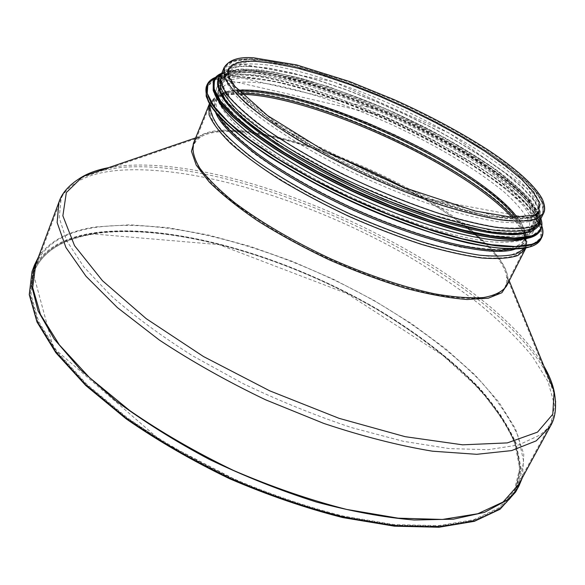 <?xml version="1.0" encoding="UTF-8"?>
<svg xmlns="http://www.w3.org/2000/svg" width="585" height="585" viewBox="0 0 585 585"><rect width="100%" height="100%" fill="white"/><g stroke="black" fill="none" stroke-linecap="round" stroke-linejoin="round"><path stroke-width="0.44" stroke-dasharray="2.92 2.19" d="M35.802 264.076C45.206 243.974 65.454 231.704 96.54 227.273C173.387 216.867 288.237 250.892 380.009 304.178C419.547 327.783 453.068 353.457 480.57 381.186C497.074 399.643 509.557 417.88 518.025 435.898L523.721 461.492L518.858 484.212M249.364 66.441L269.246 68.445L292.778 73.279L319 80.62L346.993 90.148L375.884 101.512L404.842 114.36L433.024 128.312L459.627 142.996L483.817 157.979L504.753 172.809L521.579 186.995L533.44 199.997L539.524 211.229L539.143 220.084L531.889 225.942C523.634 228.282 511.802 228.64 496.409 227.024C479.1 224.194 459.196 219.324 436.688 212.421C413.134 204.428 388.908 194.937 364.002 183.953C326.978 166.732 292.931 147.61 266.614 129.424C250.636 117.614 238.336 106.872 229.715 97.198C223.338 88.357 220.706 81.11 221.832 75.472C224.881 68.986 234.058 65.973 249.364 66.441M38.42 257.049C49.44 240.874 68.628 230.826 95.977 226.9L129.914 224.779L167.785 227.623L208.231 234.965L250.073 246.351L292.244 261.32L333.801 279.454L373.808 300.332L411.335 323.52L445.39 348.55L474.896 374.875L498.676 401.844L515.422 428.651L523.787 454.304L522.434 477.623M555.355 410.546L551.509 422.268L550.324 424.279L545.863 429.953L540.021 435.035L518.741 444.914L488.329 449.682L449.353 448.607L403.08 441.244L351.497 427.584C315.256 415.489 279.147 400.849 243.177 383.665L192.421 355.717C161.058 335.856 133.914 315.849 110.974 295.696L83.75 266.818L66.536 240.479L59.217 217.605L61.132 198.79C64.467 190.227 70.705 183.405 79.86 178.33L85.337 175.595M98.529 171.091L120.378 167.471C249.671 156.407 494.786 273.619 547.874 375.862M553.132 388.784L555.589 401.039M333.742 155.654C288.91 138.842 251.872 130.799 222.622 131.53C213.101 132.042 205.715 133.906 200.458 137.139L196.443 140.488L193.876 144.605C192.355 150.711 193.898 158.118 198.505 166.827L209.832 181.357C229.759 202.256 265.29 226.987 308.061 248.925C351.344 270.475 397.88 287.125 434.911 294.643C452.541 297.655 467.612 298.877 480.117 298.299L494.756 295.154C499.948 293.056 503.466 290.182 505.308 286.54L506.734 281.897L506.632 276.668C502.99 253.239 459.393 217.284 405.215 188.224M220.991 75.158C224.062 68.62 233.305 65.593 248.72 66.068L268.712 68.094L292.376 72.957L318.73 80.342L346.861 89.922L375.892 101.344L404.981 114.251L433.295 128.276L460.022 143.025L484.336 158.082L505.374 172.984L522.281 187.244L534.2 200.311L540.321 211.602L539.94 220.508M529.498 221.532C534.412 220.15 537.615 217.986 539.099 215.031L538.785 204.574C534.171 195.924 525.637 186.147 513.184 175.244C485.572 152.912 443.722 128.444 398.758 107.691C353.596 87.377 307.666 71.838 272.705 65.652C256.303 63.407 243.331 63.377 233.773 65.571L225.671 72.196L225.737 80.386C228.596 87.128 234.607 95.055 243.784 104.174C264.683 123.223 301.092 146.711 344.375 168.414C377.939 184.684 410.633 198.023 442.457 208.421C462.457 214.432 480.285 218.775 495.941 221.437C510.047 223.112 521.228 223.141 529.498 221.532M519.831 240.603C524.818 239.046 528.101 236.698 529.681 233.561L529.644 222.6C525.235 213.642 516.899 203.595 504.643 192.465C477.433 169.708 435.905 145.058 391.153 124.378C346.188 104.167 300.332 89 265.305 83.392C248.866 81.447 235.821 81.746 226.161 84.298L217.869 91.465L217.752 100.064C220.465 107.07 226.329 115.245 235.345 124.583C255.908 144.049 291.952 167.778 334.934 189.467C368.279 205.701 400.827 218.87 432.571 228.991C452.534 234.804 470.362 238.914 486.047 241.327C500.204 242.738 511.466 242.497 519.831 240.603M523.034 238.994L523.29 238.921C528.277 237.364 531.553 235.016 533.132 231.894L533.059 220.845L524.153 206.688C514.295 196.048 501.169 184.801 484.768 172.933C457.828 154.74 427.065 137.592 392.462 121.497C357.618 105.951 324.492 93.973 293.085 85.578C273.37 80.986 256.274 78.463 241.78 78.002L225.247 80.569L216.859 87.757C215.514 91.055 215.938 95.15 218.125 100.042M525.301 234.951C530.273 233.437 533.535 231.133 535.092 228.04L534.961 217.101L525.988 203.032C516.087 192.45 502.924 181.248 486.486 169.416C459.488 151.274 428.673 134.141 394.041 118.031C359.168 102.463 326.02 90.448 294.621 81.98C274.906 77.337 257.81 74.748 243.331 74.215L226.826 76.679L218.483 83.757C217.327 88.986 219.287 95.56 224.362 103.472C231.287 112.093 241.342 121.673 254.512 132.217C276.866 148.853 304.646 165.613 337.837 182.505C371.76 198.98 404.827 212.392 437.039 222.739C457.294 228.691 475.349 232.925 491.224 235.448C505.528 236.954 516.884 236.786 525.301 234.951M527.831 232.406C531.962 230.907 534.727 228.786 536.116 226.037L535.948 215.148L526.946 201.13C517.023 190.578 503.831 179.398 487.378 167.588C460.351 149.46 429.514 132.342 394.868 116.232C359.972 100.649 326.818 88.613 295.418 80.101C275.703 75.428 258.607 72.811 244.135 72.247L227.653 74.653L219.324 81.666C218.161 84.518 218.373 87.999 219.953 92.101M527.078 231.455C532.028 229.971 535.282 227.704 536.825 224.647L536.635 213.796L527.611 199.814C517.674 189.284 504.467 178.118 487.992 166.315C460.951 148.21 430.099 131.099 395.438 114.982C360.528 99.399 327.373 87.34 295.966 78.807C276.252 74.112 259.162 71.472 244.698 70.88L228.223 73.242L219.909 80.225C218.783 85.403 220.764 91.925 225.861 99.794C232.815 108.371 242.899 117.907 256.106 128.415C278.511 145.007 306.335 161.752 339.571 178.637C373.537 195.127 406.626 208.567 438.86 218.965C459.115 224.954 477.177 229.232 493.038 231.799C507.334 233.356 518.683 233.239 527.078 231.455M537.198 223.828L537.608 223.104L537.396 212.296L528.35 198.344C518.39 187.836 505.169 176.692 488.68 164.904C461.616 146.82 430.743 129.716 396.067 113.592C361.15 97.995 327.988 85.922 296.58 77.359C276.866 72.65 259.784 69.981 245.32 69.366L228.852 71.684L220.56 78.617L220.282 79.399M533.147 219.485C538.061 218.117 541.257 215.967 542.741 213.02L542.375 202.49L533.154 188.787C523.085 178.425 509.762 167.398 493.17 155.705C465.952 137.746 434.962 120.685 400.198 104.532C365.201 88.891 331.995 76.693 300.58 67.94C280.873 63.085 263.806 60.262 249.378 59.465L232.984 61.498L224.801 68.131C223.748 73.132 225.817 79.487 231.009 87.194C238.058 95.611 248.245 105.015 261.561 115.413C284.142 131.844 312.119 148.51 345.508 165.401C379.606 181.92 412.798 195.463 445.075 206.037C465.353 212.158 483.415 216.582 499.261 219.309C513.52 221.028 524.818 221.093 533.147 219.485M108.474 167.69L123.011 165.723C248.333 155.325 484.095 266.219 543.918 366.137M550.419 426.151L554.653 405.566L548.108 381.808L532.255 356.185C517.674 338.569 499.817 321.033 478.669 303.571C456.088 286.401 431.554 269.999 405.061 254.38C311.235 201.181 195.105 164.495 118.55 170.359C87.077 172.977 67.202 183.573 58.917 202.161M507.773 283.637L507.831 277.385C499.605 223.39 302.928 124.993 221.561 131.04C211.924 131.552 204.443 133.438 199.127 136.7L194.447 140.846M34.932 266.402L32.892 271.864C42.04 250.855 62.485 237.993 94.229 233.276C171.434 222.358 286.76 256.435 378.517 310.108C418.034 333.896 451.43 359.775 478.691 387.753C494.99 406.37 507.217 424.761 515.363 442.918L520.467 468.695L514.88 491.524L499.627 508.402L474.238 520.365L438.889 526.266L394.546 525.176L343.066 516.584C305.992 507.158 268.332 494.23 230.088 477.806L175.485 449.675L126.696 417.983L86.441 384.762L56.526 352.009L37.791 321.465L30.164 294.452L32.892 271.864C42.04 250.855 62.485 237.985 94.229 233.276C171.427 222.351 286.76 256.427 378.517 310.108C418.041 333.896 451.437 359.775 478.698 387.753C495.005 406.378 507.232 424.768 515.378 442.925L520.482 468.702L514.895 491.532L499.641 508.409L474.245 520.379L438.896 526.273L394.553 525.184L343.073 516.599C305.992 507.173 268.325 494.245 230.08 477.813C192.589 459.73 158.125 439.781 126.682 417.983L86.426 384.762L56.511 352.009L37.776 321.465L30.142 294.452L32.87 271.864C42.025 250.848 62.471 237.978 94.222 233.269C171.427 222.366 286.76 256.435 378.517 310.116C404.396 325.933 428.227 342.708 450.019 360.448C470.34 378.575 487.32 396.952 500.957 415.577L515.363 442.933L520.467 468.702L514.88 491.524L517.666 486.398M195.639 137.899L199.127 136.7C195.719 139.318 193.832 141.519 193.452 143.31C197.079 135.369 206.724 131.003 222.38 130.214C265.751 128.32 342.393 153.138 405.741 187.2C468.951 221.137 516.672 264.032 506.573 286.006C507.67 284.544 508.094 281.67 507.831 277.385L509.221 280.807M209.035 104.737C212.355 97.585 221.773 93.973 237.291 93.892C280.288 93.951 357.216 119.91 421.354 153.818C485.345 187.609 534.471 229.042 525.454 248.932M210.073 104.693L213.861 98.529C218.775 94.441 227.031 92.379 238.651 92.335C320.668 90.148 526.61 193.971 526.968 241.217L524.811 248.12M215.551 112.305C212.911 105.417 213.708 100.137 217.927 96.481C222.68 92.496 230.753 90.492 242.131 90.478C322.518 88.489 525.754 190.893 525.856 236.808C525.864 242.395 522.398 246.453 515.465 248.983M218.417 115.654C214.856 109.241 213.92 103.991 215.609 99.889C218.768 93.088 227.836 89.695 242.812 89.695L262.351 91.165L285.429 95.465L311.132 102.316L338.547 111.391L366.81 122.36L395.094 134.879L422.597 148.575L448.505 163.069L472 177.942L492.27 192.75L508.475 207.002L519.787 220.143L525.454 231.609L524.803 240.793C522.814 244.757 518.23 247.499 511.056 249.02M254.65 60.928L274.087 63.019L297.129 67.86L322.847 75.158L350.342 84.576L378.736 95.779L407.218 108.415L434.962 122.119L461.155 136.502L484.987 151.157L505.623 165.628L522.222 179.441L533.944 192.055L540.006 202.907L539.728 211.419C536.328 215.77 529.323 218.373 518.698 219.221C506.01 218.944 490.164 216.64 471.144 212.311C440.754 204.392 404.674 191.397 368.06 175.047C331.702 158.14 298.226 139.435 272.31 121.695C256.566 110.185 244.428 99.728 235.894 90.339C229.569 81.768 226.936 74.77 227.982 69.352C230.899 63.173 239.791 60.365 254.65 60.928M252.201 59.531L272.062 61.688L295.579 66.653L321.808 74.105L349.823 83.721L378.744 95.143L407.745 108.02L435.993 121.972L462.662 136.627L486.939 151.552L507.963 166.301L524.884 180.385L536.84 193.255L543.026 204.333L542.741 213.02L535.56 218.71C527.348 220.925 515.56 221.174 500.182 219.441C482.896 216.501 462.984 211.543 440.461 204.553C416.886 196.487 392.615 186.944 367.658 175.924C330.554 158.674 296.398 139.588 269.963 121.49C253.912 109.746 241.546 99.084 232.859 89.512C226.417 80.781 223.726 73.651 224.801 68.131C227.792 61.791 236.925 58.924 252.201 59.531M32.014 271.645C41.213 250.534 61.761 237.612 93.659 232.888C171.164 221.978 286.818 256.171 378.839 310.013C418.472 333.874 451.971 359.833 479.32 387.899C495.671 406.582 507.941 425.032 516.109 443.254L521.235 469.119L515.619 492.036M94.792 233.649C171.697 222.731 286.701 256.691 378.195 310.204C417.602 333.918 450.896 359.724 478.077 387.606C494.325 406.166 506.515 424.498 514.632 442.589L519.721 468.278L514.156 491.02L498.954 507.846L473.638 519.772L438.406 525.652L394.21 524.562L342.898 515.999C305.94 506.603 268.405 493.718 230.293 477.345C192.933 459.32 158.586 439.445 127.252 417.727L87.121 384.616L57.308 351.973L38.625 321.523L31.02 294.599L33.747 272.083C42.851 251.17 63.202 238.358 94.792 233.649M511.692 217.218C523.765 230.249 528.087 240.684 524.672 248.508L517.096 255.06C508.657 257.875 496.694 258.694 481.214 257.524C463.854 255.126 443.956 250.636 421.514 244.069C398.063 236.362 373.99 227.082 349.296 216.223C312.617 199.134 279.001 179.887 253.13 161.343C237.444 149.263 225.43 138.184 217.072 128.115C210.951 118.843 208.552 111.157 209.869 105.051C213.167 97.944 222.519 94.353 237.927 94.265L242 94.309M513.381 217.32C521.71 226.644 525.952 234.665 526.12 241.378L522.142 250.27L510.003 255.462L489.725 256.347C472.358 254.694 451.781 250.57 427.993 243.974C402.882 236.011 376.93 226.154 350.123 214.402L311.52 195.295C287.191 181.745 266.014 168.319 247.981 155.032L226.878 136.561L214.242 120.678L210.205 108.108L214.307 99.274C219.192 95.209 227.404 93.154 238.943 93.095L240.815 93.103M515.846 217.423C521.871 224.925 524.92 231.441 525.001 236.969L521.067 245.583L509.111 250.563L489.177 251.309L461.887 247.462C430.238 240.574 391.533 227.397 352.177 209.898C313.15 191.683 277.817 171.112 251.85 151.742L231.046 133.673L218.534 118.141L214.446 105.848L218.366 97.227C222.592 93.659 229.51 91.684 239.126 91.311M517.294 217.452C524.489 226.856 526.734 234.497 524.021 240.376C520.409 245.166 513.242 248.223 502.522 249.546C489.777 249.736 473.938 247.886 455.006 243.982C424.798 236.676 389.098 224.165 353.011 208.077C317.187 191.39 284.325 172.663 258.994 154.659C243.631 142.93 231.835 132.188 223.624 122.44C217.583 113.483 215.192 106.068 216.443 100.203C219.097 94.302 226.336 90.975 238.146 90.236M537.418 213.137L528.752 217.518C519.919 218.98 507.955 218.658 492.87 216.56C460.38 210.841 414.472 195.646 368.177 174.82C322.086 153.548 280.5 128.868 254.863 108.093C243.375 98.09 235.28 89.271 230.585 81.644L228.208 72.233M223.96 67.809C226.973 61.425 236.172 58.544 251.55 59.165L271.528 61.345L295.176 66.339L321.531 73.834L349.684 83.494L378.751 94.975L407.884 107.911L436.264 121.936L463.064 136.656L487.451 151.654L508.577 166.484L525.586 180.633L537.608 193.569L543.823 204.706L543.531 213.445M531.121 218.329L541.066 203.719L521.059 177.906L478.501 146.725C441.858 125.029 402.348 105.461 359.987 88.013L300.946 68.577L253.875 60.489L228.413 66.595L233.261 87.984L272.332 122.163L339.848 161.826L419.079 196.385L488.395 216.53L531.121 218.329M529.542 246.958L541.059 237.685L538.405 223.199L523.97 204.845C509.264 191.258 490.661 177.211 468.161 162.718C444.125 148.356 418.45 134.755 391.138 121.921C349.808 103.574 308.544 89.256 273.129 81.3L242.022 76.854L219.134 78.273L207.002 86.075L207.85 100.349M540.854 239.206L541.249 238.329M541.79 236.611L539.421 224.113C533.381 214.19 523.429 203.266 509.564 191.346C479.195 167.098 434.874 141.394 387.738 119.984C351.592 104.13 317.341 91.991 284.99 83.582C264.661 79.004 247.024 76.547 232.07 76.218L214.987 79.092L206.278 86.734M541.725 237.495L541.666 225.715L532.196 210.644C521.725 199.339 507.802 187.405 490.435 174.835C461.938 155.588 429.434 137.475 392.923 120.488C344.828 98.865 295.747 82.565 258.095 76.438C240.398 74.295 226.344 74.566 215.923 77.264L206.995 84.949M541.827 226.168C523.407 167.807 271.608 53.052 215.477 77.439M529.805 237.685L540.416 229.181L537.9 215.36L523.882 197.723C509.579 184.597 491.451 170.995 469.492 156.904C446.033 142.923 420.959 129.643 394.268 117.073C367.263 105.19 340.799 94.997 314.869 86.485C289.853 79.187 267.725 74.456 248.479 72.306L226.059 73.352L214.081 80.576L214.673 94.068M540.299 230.446L540.16 219.119L530.858 204.56C520.606 193.62 506.983 182.045 489.989 169.826C462.106 151.098 430.311 133.431 394.597 116.817C347.556 95.669 299.6 79.655 262.906 73.534C245.678 71.363 232.004 71.546 221.89 74.076L213.247 81.403M540.789 229.495L540.628 218.198L531.312 203.66C521.045 192.736 507.414 181.167 490.413 168.963C462.516 150.243 430.706 132.576 394.985 115.962C347.936 94.814 299.981 78.778 263.287 72.62C246.058 70.434 232.391 70.602 222.278 73.118L213.649 80.408M540.84 218.731C522.975 162.637 275.791 49.988 221.737 73.308M528.16 232.084L538.163 224.75L537.096 212.764L526.061 197.32L506.559 179.624C482.23 160.912 449.989 141.468 414.195 123.596C377.186 105.87 341.187 91.765 306.218 81.293C284.178 75.406 264.866 71.794 248.289 70.441L229.144 72.087L219.097 78.99M539.597 221.123L529.147 198.476L495.363 169.233L445.587 138.192L387.255 109.402L327.637 86.295L274.204 72.028L235.097 69.447L218.746 80.628L232.048 105.666L276.698 141.204L345.486 179.807L422.348 211.931L488.219 229.788L528.972 230.49M35.349 265.232L32.87 271.864L53.315 347.717L161.606 441.404L242.424 483.29C290.489 503.436 336.002 516.767 378.97 523.304C452.066 533.491 500.255 518.807 514.895 491.532L518.281 485.316M209.496 103.721L213.861 98.529L217.927 96.481L215.609 99.889L227.982 69.352C226.936 70.141 227.258 73.242 228.954 78.661L239.653 93.227L275.25 122.206L346.759 163.369L434.64 200.092L498.208 216.633L530.295 217.254C534.631 215.858 537.242 214.644 538.134 213.62L539.728 211.419L524.803 240.793L525.856 236.808L526.968 241.217L525.922 247.923M537.608 223.104L542.741 213.02C544.503 210.366 544.087 205.796 541.505 199.324C533.286 184.421 511.239 166.008 485.374 149.16C457.353 131.332 425.99 114.689 391.292 99.238L347.841 81.732L295.593 65.491L253.722 58.661C233.166 58.332 226.951 62.792 224.801 68.131L221.832 75.472M542.741 213.02L539.143 220.084M551.509 422.268L514.156 491.02C523.853 470.428 519.882 446.399 502.237 418.926L485.067 396.016L474.691 384.586L442.867 355.402L346.942 293.538L219.017 244.632L94.273 234.037C62.741 238.855 42.566 251.535 33.747 272.083L61.132 198.79M200.458 137.139L79.86 178.33M506.632 276.668L554.66 394.707M228.793 69.754L216.443 100.203L218.366 97.227L214.307 99.274L209.869 105.051L193.876 144.605M538.895 211.075L524.021 240.376L525.001 236.969L526.12 241.378L524.672 248.508L505.308 286.54M530.332 218.103C538.295 214.834 538.412 212.406 538.902 211.148L539.114 207.807L527.239 188.407L449.404 133.19L333.392 81.673L242.102 64.043L227.77 71.845C227.126 72.057 227.587 75.085 229.152 80.92L282.796 129.131L424.9 198.432L530.332 218.103M529.681 233.561L539.099 215.031M217.869 91.465L225.671 72.196M541.849 225.978C534.836 209.51 514.339 190.103 480.38 167.756L434.355 140.649L400.454 123.698L383.021 115.793L215.602 77.3M533.132 231.894L535.092 228.04M216.859 87.757L218.483 83.757M540.884 218.644C534.061 202.746 513.908 183.851 480.424 161.972C461.667 149.884 441.046 138.206 418.553 126.923L384.477 111.004L221.773 73.22M536.116 226.037L536.825 224.647M219.324 81.666L219.909 80.225M540.262 219.872L539.604 215.353L532.401 202.315C522.997 191.646 511.392 181.145 497.594 170.82C476.007 155.508 450.918 140.539 422.326 125.914L393.478 112.159C366.093 100.006 335.022 88.627 300.259 78.01L261.897 70.032L239.828 68.898L224.969 72.087L221.262 74.492M220.56 78.617L224.801 68.131"/><path stroke-width="0.88" d="M518.858 484.212L503.115 501.988L477.799 513.747L442.494 519.443L398.151 518.171L346.627 509.418C309.502 499.89 271.776 486.895 233.452 470.42C195.873 452.3 161.314 432.359 129.768 410.59L89.359 377.442L59.312 344.821L40.445 314.438L32.709 287.615L35.802 264.076M522.434 477.623L519.005 485.813L516.972 489.184L513.754 493.469L508.891 498.471L506.683 500.35L484.541 512.343L453.477 519.173L414.107 520.014C384.126 517.476 351.548 511.473 316.368 502.01C280.427 490.61 244.742 476.409 209.335 459.393C175.003 441.134 143.844 421.595 115.867 400.784L80.328 369.493L54.229 339.073L38.076 310.884L31.722 285.963L34.493 265.012L38.42 257.049M85.337 175.595L98.529 171.091M547.874 375.862L553.132 388.784M555.589 401.039L555.355 410.546M405.215 188.224C382.107 175.8 358.276 164.941 333.742 155.654M543.531 213.445L539.94 220.508C538.412 223.528 535.18 225.759 530.237 227.207C521.835 228.932 510.464 228.984 496.117 227.36C480.183 224.728 462.033 220.377 441.668 214.307C409.244 203.792 375.936 190.242 341.728 173.65C308.244 156.67 280.2 139.866 257.605 123.245C244.289 112.729 234.11 103.187 227.075 94.631C221.912 86.777 219.887 80.291 220.991 75.158L223.96 67.809C228.896 59.86 238.87 56.54 253.883 57.835L296.536 64.898L349.742 81.593L394.348 99.735C428.732 115.201 459.708 131.771 487.276 149.446C512.833 166.235 534.142 184.238 542.193 198.812C544.942 205.225 545.388 210.103 543.531 213.445L536.321 219.156C528.072 221.393 516.219 221.635 500.767 219.901C483.393 216.947 463.378 211.96 440.739 204.94C417.039 196.831 392.645 187.237 367.555 176.158C342.737 164.487 319.49 152.371 297.823 139.808C277.67 127.325 260.778 115.494 247.148 104.32C235.696 93.797 228.113 84.693 224.384 77.001L223.96 67.809M218.125 100.042C227.799 122.784 285.685 164.509 357.888 197.372C430.055 230.307 499.524 246.621 523.034 238.994M219.953 92.101C227.777 114.002 285.305 155.998 358.627 189.664C431.905 223.419 502.939 240.508 526.346 232.888L527.831 232.406M220.282 79.399L220.889 88.072C224.106 95.114 230.475 103.326 240.004 112.7C261.575 132.232 298.533 156.005 342.145 177.76C375.928 194.044 408.761 207.309 440.637 217.547C460.673 223.441 478.537 227.66 494.215 230.19C508.343 231.718 519.568 231.616 527.882 229.868C532.43 228.523 535.538 226.505 537.198 223.828M543.918 366.137C549.03 374.868 552.43 383.226 554.112 391.204L552.788 414.246L537.513 432.132L507.334 442.903L462.552 444.819L405.149 436.681L339.029 418.319L269.722 390.831L203.507 356.558L146.272 318.708L102.47 280.72L74.529 245.663L62.866 215.821L66.339 192.56L82.865 176.443C89.988 172.48 98.529 169.562 108.474 167.69M195.639 137.899L82.865 176.443C69.959 183.982 61.981 192.56 58.917 202.161L57.133 222.527L65.915 247.477L85.995 276.244L117.402 307.615L159.237 339.973C191.748 361.464 227.214 381.413 265.627 399.818L323.849 423.445C362.59 436.366 398.794 445.616 432.461 451.196L476.738 454.311L511.626 450.596L536.211 440.856L550.419 426.151L517.666 486.398M194.447 140.846L191.449 151.252L196.238 165.116L209.174 181.95C221.766 194.417 238.102 207.485 258.161 221.145C280.003 234.797 303.747 247.718 329.392 259.901C355.409 271.257 380.733 280.705 405.368 288.229C428.842 294.409 449.419 298.16 467.093 299.491L488.278 298.204L501.886 292.727L507.773 283.637M506.573 286.006C502.515 291.623 494.866 295.469 483.605 297.538C470.303 298.438 453.894 297.18 434.377 293.772C403.292 287.103 366.773 274.826 330.028 258.497C293.604 241.481 260.376 221.971 234.951 202.893C219.572 190.396 207.858 178.834 199.814 168.202C193.986 158.352 191.865 150.052 193.452 143.31L209.035 104.737L209.064 114.799C212.494 123.055 219.755 132.671 230.848 143.639C244.12 155.222 260.639 167.361 280.427 180.056C301.736 192.765 324.653 204.911 349.179 216.487C374.005 227.404 398.202 236.728 421.778 244.471C444.329 251.075 464.336 255.586 481.784 258C497.338 259.17 509.359 258.343 517.842 255.521L525.454 248.932L506.573 286.006M524.811 248.12L516.241 253.89C507.312 256.215 495.078 256.647 479.546 255.17C462.267 252.523 442.64 247.923 420.666 241.356C397.771 233.729 374.312 224.633 350.283 214.059C313.867 196.999 282.46 179.207 256.076 160.692C240.428 148.882 228.216 137.994 219.433 128.013C212.764 118.77 209.649 110.996 210.073 104.693M515.465 248.983C492.841 257.627 423.906 242.212 352.338 209.547C280.734 176.962 223.872 135.055 215.551 112.305M511.056 249.02C485.25 254.716 419.789 238.848 352.894 208.333C285.97 177.869 231.046 138.872 218.417 115.654M519.005 485.813L515.619 492.036L500.314 508.965L474.844 520.972L439.379 526.888L394.897 525.798L343.241 517.184C306.035 507.729 268.244 494.756 229.868 478.274C192.253 460.124 157.672 440.117 126.126 418.246L85.739 384.908L55.729 352.053L36.935 321.406L29.287 294.306L32.014 271.645L34.493 265.012M242 94.309C312.741 95.794 464.168 164.802 511.692 217.218M240.815 93.103C310.906 93.271 467.276 164.531 513.381 217.32M239.126 91.311L242.431 91.238C311.856 90.178 475.093 165.35 515.846 217.423M238.146 90.236L243.448 90.068C313.333 89.059 478.881 165.796 517.294 217.452M228.208 72.233L228.823 69.673C231.718 63.538 240.545 60.745 255.301 61.293L274.621 63.363L297.538 68.174L323.125 75.428L350.473 84.803L378.736 95.947L407.08 108.525L434.692 122.155L460.761 136.473L484.475 151.047L505.009 165.453L521.52 179.193L533.176 191.741L539.209 202.534L538.931 211.002L537.418 213.137M207.85 100.349C218.059 124.466 278.972 168.582 355.197 203.273C431.386 238.044 504.643 255.067 529.542 246.958M530.844 246.563C535.875 244.888 539.216 242.431 540.854 239.206C539.085 242.585 535.648 245.093 530.551 246.746L515.626 248.983C502.712 248.874 486.969 246.907 468.388 243.089C429.251 233.927 379.321 215.455 332.463 192.465C309.494 180.707 288.398 168.743 269.166 156.59C251.455 144.597 236.786 133.285 225.159 122.638C215.47 112.605 209.145 103.801 206.191 96.232L206.278 86.734C205.028 92.371 207.061 99.428 212.384 107.911C219.667 117.139 230.285 127.384 244.216 138.645C267.886 156.414 297.348 174.271 332.602 192.209C368.623 209.693 403.701 223.836 437.829 234.629C459.262 240.808 478.34 245.144 495.071 247.638C510.127 249.049 522.047 248.691 530.844 246.563M541.249 238.329L541.79 236.611M206.278 86.734L206.995 84.949C205.752 90.558 207.799 97.593 213.137 106.053C220.443 115.26 231.068 125.482 245.02 136.722C268.72 154.469 298.204 172.312 333.479 190.257C369.523 207.741 404.615 221.898 438.75 232.72C460.183 238.921 479.261 243.28 495.992 245.795C511.041 247.236 522.961 246.907 531.736 244.801C536.767 243.148 540.094 240.713 541.725 237.495C543.333 234.161 543.377 230.329 541.849 225.978M215.477 77.439L207.931 83.706L207.207 93.373L213.927 106.28L228.333 122.046L250.226 140.034L278.84 159.383L312.836 179.039L350.371 197.84L389.237 214.658L427.138 228.516L461.887 238.673L491.678 244.713L515.173 246.534L531.604 244.318C541.315 240.94 544.723 234.885 541.827 226.168M214.673 94.068C224.347 117.234 284.252 160.356 359.212 194.469C434.128 228.662 505.974 245.576 529.805 237.685M530.434 237.495C535.429 235.93 538.712 233.583 540.299 230.446C538.573 233.729 535.187 236.143 530.134 237.685L515.531 239.653C502.903 239.404 487.517 237.356 469.367 233.51C431.16 224.347 382.458 206.205 336.733 183.785C314.32 172.326 293.721 160.699 274.943 148.897C257.627 137.263 243.272 126.301 231.887 116.005C222.38 106.302 216.165 97.812 213.233 90.536L213.247 81.403L213.211 90.251C216.106 97.483 222.315 105.951 231.835 115.662C243.243 125.972 257.619 136.941 274.965 148.59C293.78 160.414 314.416 172.056 336.872 183.529C382.678 205.986 431.445 224.15 469.697 233.327C487.861 237.181 503.254 239.228 515.875 239.47L530.434 237.495M213.247 81.403L213.649 80.408L213.62 89.234C216.523 96.452 222.739 104.912 232.267 114.609C243.682 124.905 258.073 135.874 275.425 147.515C294.255 159.325 314.898 170.966 337.355 182.44C383.175 204.896 431.957 223.082 470.208 232.282C488.373 236.143 503.765 238.205 516.387 238.468L530.931 236.515C535.918 234.958 539.209 232.618 540.789 229.495C542.295 226.351 542.332 222.731 540.884 218.644M221.737 73.308L214.498 79.304L213.949 88.627L220.655 101.095L234.848 116.356L256.318 133.79L284.295 152.553L317.479 171.646L354.079 189.942L391.957 206.359L428.885 219.938L462.757 229.964L491.809 236.018L514.749 237.985L530.807 236.033C540.328 232.896 543.67 227.134 540.84 218.731M219.097 78.99C217.525 84.035 219.126 90.478 223.887 98.309C230.556 106.872 240.435 116.452 253.532 127.04C275.849 143.8 303.827 160.795 337.472 178.015C371.899 194.834 405.529 208.574 438.37 219.243C459.006 225.379 477.404 229.766 493.565 232.406C508.116 234.007 519.648 233.898 528.16 232.084M528.972 230.49C535.238 228.596 538.778 225.474 539.597 221.123M509.221 280.807L554.112 391.204C556.883 405.895 555.655 417.536 550.419 426.151M58.917 202.161L34.932 266.402M525.922 247.923L525.454 248.932M209.496 103.721L209.035 104.737M515.619 492.036L500.065 509.228L474.406 521.308L438.882 527.246L394.414 526.171L342.825 517.586C305.677 508.146 267.959 495.202 229.649 478.757C192.107 460.644 157.592 440.659 126.104 418.816L85.776 385.515L55.794 352.667L36.965 321.962L29.25 294.664L32.014 271.645M538.895 211.075L536.057 214.161L533.864 215.258L511.597 217.21L474.925 210.966L401.149 186.608L322.51 149.68L267.55 115.596L235.06 86.58L229.73 78.258C227.448 69.929 228.545 70.924 228.793 69.754M540.854 239.206L541.725 237.495M215.602 77.3C211.324 78.997 208.45 81.549 206.995 84.949M540.299 230.446L540.789 229.495M221.773 73.22C217.737 74.807 215.031 77.205 213.649 80.408M221.262 74.492C218.388 77.227 217.174 80.752 217.613 85.059L219.09 90.2L227.58 103.282L243.44 118.916L275.52 142.711C307.951 162.901 344.229 181.818 384.345 199.47L441.17 220.15L488.965 231.777L512.182 233.993L521.272 233.583L528.591 232.201C536.547 229.554 540.438 225.444 540.262 219.872"/></g></svg>
